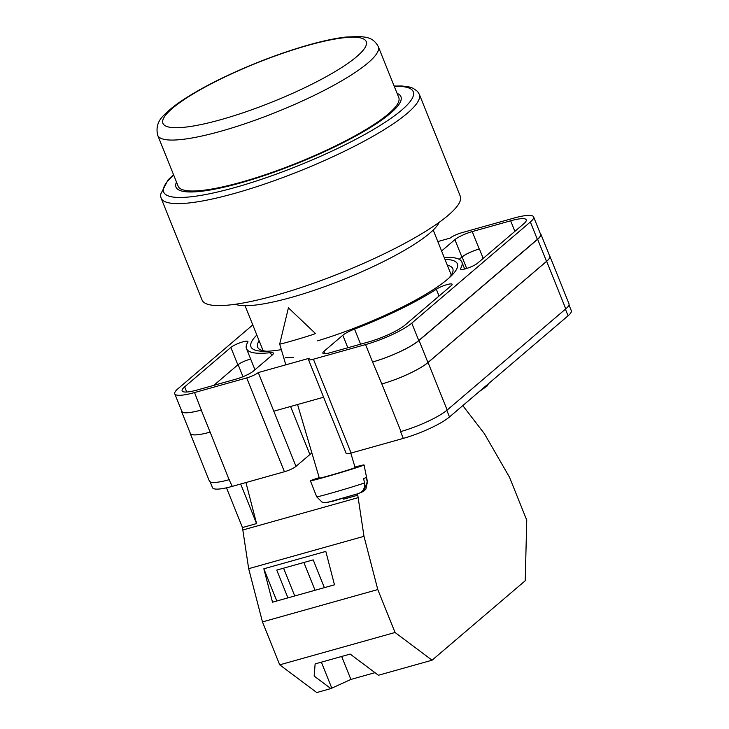 <?xml version="1.0" encoding="UTF-8"?>
<svg xmlns="http://www.w3.org/2000/svg" width="729" height="729" viewBox="0 0 729 729"><rect width="100%" height="100%" fill="white"/><g stroke="black" fill="none" stroke-linecap="round" stroke-linejoin="round"><path stroke-width="1.09" d="M444.982 259.396A111.227 21.296 158.1 0 1 451.233 275.927A111.227 21.296 158.1 0 1 447.761 279.089A111.227 21.296 158.1 0 1 317.616 340.826M281.33 349.647A111.227 21.296 158.1 0 1 263.77 351.287A111.227 21.296 158.1 0 1 256.836 335.03M259.141 340.771A105.167 20.139 -21.9 0 0 257.638 347.141A105.167 20.139 -21.9 0 0 266.951 351.241M285.094 357.793L293.204 357.356M290.57 406.49L309.88 454.522A30.299 5.805 158.1 0 1 311.884 452.964M309.88 454.522L295.983 466.378A9.322 1.786 158.1 0 1 284.428 471.745L246.712 377.923L194.543 392.557A37.297 7.144 -21.9 0 1 174.769 393.815A37.297 7.144 -21.9 0 1 177.994 388.712L252.772 324.924M210.143 481.814L212.485 487.637A37.297 7.144 158.1 0 0 232.259 486.371L284.428 471.745M568.994 304.941L571.299 310.682A37.297 7.144 158.1 0 1 568.073 315.794L565.422 309.178M295.983 466.378L258.266 372.565L309.251 358.258A9.322 1.786 -21.9 0 0 308.449 359.534L346.166 453.356A9.322 1.786 158.1 0 0 351.105 453.037L403.274 438.402A37.297 7.144 158.1 0 0 449.483 416.961L568.073 315.794M273.794 411.192L323.603 397.223M437.819 241.563L450.085 238.119A9.322 1.786 -21.9 0 1 461.639 232.761L513.808 218.126A37.297 7.144 -21.9 0 1 533.582 216.859A37.297 7.144 -21.9 0 1 530.357 221.971L411.767 323.138A37.297 7.144 -21.9 0 1 365.557 344.589L313.397 359.215A9.322 1.786 -21.9 0 1 308.449 359.534M354.531 329.089A13.988 2.679 -21.9 0 0 342.803 335.258L324.068 351.241A13.988 2.679 -21.9 0 0 322.856 353.155A13.988 2.679 -21.9 0 0 330.273 352.681L368.71 341.901A29.37 5.622 -21.9 0 0 405.096 325.006L451.287 285.604A9.659 1.85 -21.9 0 0 452.126 284.283A9.659 1.85 -21.9 0 0 445.948 284.921A9.659 1.85 -21.9 0 0 436.325 289.222A116.075 22.225 -21.9 0 1 354.531 329.089L360.591 344.179M247.824 342.101A9.659 1.85 -21.9 0 0 247.942 341.555A9.659 1.85 -21.9 0 0 240.606 342.575A9.659 1.85 -21.9 0 0 230.847 347.441L184.656 386.844A29.37 5.622 -21.9 0 0 182.122 390.862A29.37 5.622 -21.9 0 0 197.696 389.869L236.132 379.089A13.988 2.679 -21.9 0 0 253.464 371.043L272.199 355.059A13.988 2.679 -21.9 0 0 273.411 353.146A13.988 2.679 -21.9 0 0 270.514 352.654A116.075 22.225 -21.9 0 1 246.475 348.635A116.075 22.225 -21.9 0 1 247.824 342.101M460.874 269.438L460.528 268.582A9.659 1.85 -21.9 0 0 460.409 269.129A9.659 1.85 -21.9 0 0 467.745 268.108A9.659 1.85 -21.9 0 0 477.504 263.242L523.695 223.839A29.37 5.622 -21.9 0 0 526.229 219.821A29.37 5.622 -21.9 0 0 510.655 220.814L472.219 231.594A13.988 2.679 -21.9 0 0 454.896 239.641L441.601 250.976M460.528 268.582A116.075 22.225 -21.9 0 0 461.876 262.048A116.075 22.225 -21.9 0 0 444.216 257.483M246.712 377.923A9.322 1.786 -21.9 0 0 258.266 372.565M549.538 255.724A37.297 7.144 158.1 0 1 549.876 256.225L568.994 303.774A37.297 7.144 158.1 0 1 565.768 308.877L546.65 261.328L428.06 362.504A37.297 7.144 158.1 0 1 381.85 383.946L372.555 361.994A37.297 7.144 -21.9 0 0 418.765 340.543L411.767 323.138M381.85 383.946L400.968 431.495A37.297 7.144 158.1 0 1 400.549 431.614L400.968 431.495A37.297 7.144 158.1 0 0 447.169 410.044L565.768 308.877M229.535 479.582A37.297 7.144 158.1 0 1 229.106 479.7L232.259 486.371M210.125 432.115L201.25 410.044A37.297 7.144 158.1 0 1 181.466 411.311L190.342 433.381A37.297 7.144 158.1 0 0 210.125 432.115L229.106 479.7A37.297 7.144 158.1 0 1 209.332 480.967L190.214 433.418A37.297 7.144 158.1 0 1 190.114 432.816M250.667 359.06A9.659 1.85 -21.9 0 0 237.845 364.846L213.807 385.349M418.765 340.543L537.355 239.376A37.297 7.144 -21.9 0 0 540.581 234.264L533.582 216.859M201.25 410.044L194.543 392.557M174.769 393.815L181.767 411.229A37.297 7.144 -21.9 0 0 201.541 409.962M459.206 259.333L461.885 257.045L454.896 239.641M459.288 259.369L462.086 256.991A13.988 2.679 158.1 0 1 479.409 248.944L479.217 248.999A13.988 2.679 -21.9 0 0 461.885 257.045M448.9 278.095A105.167 20.139 -21.9 0 0 452.791 268.691A105.167 20.139 -21.9 0 0 447.287 265.137M540.253 233.453A37.297 7.144 158.1 0 1 540.882 234.182L549.748 256.262A37.297 7.144 158.1 0 1 546.531 261.365L427.932 362.532L419.057 340.461A37.297 7.144 158.1 0 1 372.856 361.912M419.057 340.461L537.656 239.294A37.297 7.144 158.1 0 0 540.882 234.182M181.466 411.311A37.297 7.144 158.1 0 1 181.412 410.345M427.932 362.532A37.297 7.144 158.1 0 1 381.732 383.983M549.876 256.225A37.297 7.144 158.1 0 1 546.65 261.328M209.998 432.151A37.297 7.144 158.1 0 1 190.214 433.418M279.69 344.079A18.644 0.474 -16.5 0 0 279.69 344.088A18.644 0.474 -16.5 0 0 288.994 341.764A18.644 0.474 -16.5 0 0 314.609 333.909A18.644 0.474 -16.5 0 0 315.447 333.508A18.644 0.474 -16.5 0 0 315.447 333.499L288.411 307.838L279.69 344.079L285.823 364.828M354.95 467.07A27.966 0.711 163.5 0 1 364.035 464.929A27.966 0.711 163.5 0 1 362.778 465.53A27.966 0.711 163.5 0 1 333.226 474.77A27.966 0.711 163.5 0 1 310.399 480.794A27.966 0.711 163.5 0 1 311.657 480.192A27.966 0.711 163.5 0 1 319.184 477.641M358.641 493.497L333.271 501.096L325.143 502.709L321.99 502.071L316.687 496.786A26.472 0.665 -16.5 0 0 336.096 491.729A26.472 0.665 -16.5 0 0 364.527 482.972L363.607 478.516A26.873 0.683 -16.5 0 0 365.338 477.887A26.873 0.683 -16.5 0 0 366.322 477.477L367.243 481.933A26.472 0.665 -16.5 0 0 367.462 481.778L364.035 464.929M350.822 453.119L355.096 467.571A18.644 0.474 163.5 0 1 354.258 467.972A18.644 0.474 163.5 0 1 334.538 474.142A18.644 0.474 163.5 0 1 319.338 478.151L297.56 404.522M360.19 492.804L363.479 491.419L367.243 481.933M364.527 482.972C365.138 488.293 363.042 491.847 358.24 493.624L328.014 502.29M478.962 391.801L487.054 386.078L488.494 383.673M343.286 498.253L343.651 499.165L357.775 495.201L363.99 536.325L377.786 589.561L395.045 632.49L432.06 660.201L525.226 580.74L526.748 520.141L509.489 477.213L484.366 433.637L462.787 405.606M432.06 660.201L378.442 675.245L350.166 654.077L315.128 663.909L314.163 676.093L330.866 688.586L316.751 692.55L279.726 664.839L395.045 632.49M375.007 672.667L350.895 679.437L330.866 688.586M226.491 487.838L242.456 527.55L248.671 568.675L262.467 621.91L279.726 664.839M363.99 536.325L248.671 568.675M377.786 589.561L262.467 621.91M325.817 551.406L263.843 568.793L272.509 602.2L334.483 584.813L325.817 551.406M242.456 527.55L256.572 523.586L245.937 482.543M358.386 497.57L243.067 529.919M357.775 495.201L357.274 493.952M256.572 523.586L240.67 484.02M324.369 587.656L313.197 559.872L276.756 570.087L287.928 597.88M276.792 600.997L263.843 568.793M283.581 568.173L294.744 595.967M321.361 662.16L331.695 687.884M303.875 562.487L315.046 590.271M341.655 656.464L350.895 679.437M176.491 182.031A121.205 23.21 -21.9 0 0 176.017 187.107A121.205 23.21 -21.9 0 0 240.297 182.997A121.205 23.21 -21.9 0 0 400.932 96.693A121.205 23.21 -21.9 0 0 397.077 93.358M275.854 295.3A139.148 26.645 -21.9 0 0 460.281 196.21L419.293 94.241A139.148 26.645 158.1 0 1 234.866 193.331A139.148 26.645 158.1 0 1 161.073 198.042L202.061 300.02A139.148 26.645 -21.9 0 0 275.854 295.3M235.394 304.257A111.883 21.423 -21.9 0 0 291.272 297.432A111.883 21.423 -21.9 0 0 439.159 222.345M241.217 182.204A118.873 22.763 -21.9 0 0 398.772 97.558L378.287 46.62A118.873 22.763 158.1 0 1 220.741 131.266A118.873 22.763 158.1 0 1 157.701 135.293L178.177 186.241A118.873 22.763 -21.9 0 0 241.217 182.204M537.355 239.376L530.357 221.971M372.555 361.994L365.557 344.589M351.105 453.037L313.397 359.215M403.274 438.402L400.549 431.614M514.893 231.348L510.655 220.814M479.217 248.999L472.219 231.594M483.199 258.385L479.409 248.944M237.845 364.846L230.847 347.441M271.662 355.515L270.514 352.654M186.733 392.011L184.656 386.844M347.833 347.751L342.803 335.258M439.058 296.038L436.325 289.222M325.052 353.702L324.068 351.241M546.531 261.365L537.656 239.294M466.688 268.454L462.086 256.991M242.994 376.711L238.128 364.609M447.169 410.044L428.06 362.504M449.483 416.961L446.822 410.345M173.684 175.06A134.491 25.752 -21.9 0 0 235.011 187.508A134.491 25.752 -21.9 0 0 382.206 124.149A134.491 25.752 -21.9 0 0 394.271 86.386M221.033 119.611A109.55 20.977 -21.9 0 0 356.754 56.607A109.55 20.977 -21.9 0 0 308.13 45.316A109.55 20.977 -21.9 0 0 172.409 108.32A109.55 20.977 -21.9 0 0 221.033 119.611M464.683 269.028L461.876 262.048M254.968 369.758L246.475 348.635M363.479 491.419L365.894 489.077L367.462 481.778M316.687 496.786L310.399 480.794M419.293 94.241L417.498 91.362L413.106 88.245L409.06 86.915L402.098 86.004L394.143 86.049M433.199 230.082L451.278 275.061M245.053 305.715L263.133 350.695M173.548 174.723L168.08 179.881L160.371 194.771L161.073 198.042M378.287 46.62C373.758 38.108 367.389 37.799 365.612 37.225L359.443 36.45L345.491 37.088C335.203 38.318 323.047 40.897 309.023 44.834C280.337 53.026 251.541 64.034 222.627 77.857C209.013 84.436 197.14 90.925 187.025 97.303C177.284 103.427 169.793 109.195 164.544 114.617C158.056 120.349 155.778 127.238 157.701 135.293"/></g></svg>
